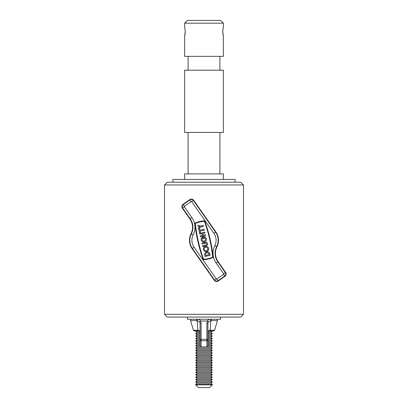 <?xml version="1.0" encoding="UTF-8"?>
<svg xmlns="http://www.w3.org/2000/svg" width="408" height="408" viewBox="0 0 408 408"><rect width="100%" height="100%" fill="white"/><g stroke="black" fill="none" stroke-linecap="round" stroke-linejoin="round"><path stroke-width="0.61" d="M243.52 314.298L240.756 317.062L167.244 317.062L164.48 314.298L243.52 314.298L243.52 184.982L164.48 184.982L167.244 182.218L240.756 182.218L243.52 184.982M164.48 314.298L164.48 184.982M195.702 384.836L212.298 384.836L212.298 384.418L195.702 384.418L195.702 384.836L198.466 387.6L209.534 387.6L212.298 384.836M195.702 384.418L197.186 383.245L210.814 383.245L212.298 384.418M210.814 383.245L212.298 382L195.702 382L197.186 380.822L210.814 380.822L212.298 382M197.186 383.245L195.702 382.067L212.298 382.067M210.814 380.822L212.298 379.578L195.702 379.578L197.186 378.405L210.814 378.405L212.298 379.578M197.186 380.822L195.702 379.649L212.298 379.649M210.814 378.405L212.298 377.16L195.702 377.16L197.186 375.982L210.814 375.982L212.298 377.16M197.186 378.405L195.702 377.227L212.298 377.227M210.814 375.982L212.298 374.738L195.702 374.738L197.186 373.56L210.814 373.56L212.298 374.738M197.186 375.982L195.702 374.809L212.298 374.809M210.814 373.56L212.298 372.315L195.702 372.315L197.186 371.142L210.814 371.142L212.298 372.315M197.186 373.56L195.702 372.387L212.298 372.387M210.814 371.142L212.298 369.898L195.702 369.898L197.186 368.72L210.814 368.72L212.298 369.898M197.186 371.142L195.702 369.964L212.298 369.964M210.814 368.72L212.298 367.475L195.702 367.475L197.186 366.302L210.814 366.302L212.298 367.475M197.186 368.72L195.702 367.547L212.298 367.547M210.814 366.302L212.298 365.058L195.702 365.058L197.186 363.88L210.814 363.88L212.298 365.058M197.186 366.302L195.702 365.124L212.298 365.124M210.814 363.88L212.298 362.635L195.702 362.635L197.186 361.463L210.814 361.463L212.298 362.635M197.186 363.88L195.702 362.707L212.298 362.707M210.814 361.463L212.298 360.218L195.702 360.218L197.186 359.04L210.814 359.04L212.298 360.218M197.186 361.463L195.702 360.284L212.298 360.284M210.814 359.04L212.298 357.796L195.702 357.796L197.186 356.618L210.814 356.618L212.298 357.796M197.186 359.04L195.702 357.862L212.298 357.862M210.814 356.618L212.298 355.373L195.702 355.373L197.186 354.2L210.814 354.2L212.298 355.373M197.186 356.618L195.702 355.445L212.298 355.445M210.814 354.2L212.298 352.956L195.702 352.956L197.186 351.778L210.814 351.778L212.298 352.956M197.186 354.2L195.702 353.022L212.298 353.022M210.814 351.778L212.298 350.533L195.702 350.533L197.186 349.36L210.814 349.36L212.298 350.533M197.186 351.778L195.702 350.605L212.298 350.605M210.814 349.36L212.298 348.116L195.702 348.116L197.186 346.938L210.814 346.938L212.298 348.116M197.186 349.36L195.702 348.182L212.298 348.182M210.814 346.938L212.298 345.693L207.942 345.693M197.186 346.938L195.702 345.765L200.058 345.765M207.942 345.765L212.298 345.765M195.702 345.765L197.186 344.52L200.058 344.52M207.942 344.52L210.814 344.52L212.298 345.693M195.702 345.693L200.058 345.693M210.814 344.52L212.298 343.271L207.942 343.271M197.186 344.52L195.702 343.342L200.058 343.342M207.942 343.342L212.298 343.342M195.702 343.342L197.186 342.098L200.058 342.098M207.942 342.098L210.814 342.098L212.298 343.271M195.702 343.271L200.058 343.271M210.814 342.098L212.298 340.853L207.942 340.853M197.186 342.098L195.702 340.92L200.058 340.92M207.942 340.92L212.298 340.92M195.702 340.92L197.186 339.675L200.058 339.675M207.942 339.675L210.814 339.675L212.298 340.853M195.702 340.853L200.058 340.853M210.814 339.675L212.298 338.431L207.942 338.431M197.186 339.675L195.702 338.502L200.058 338.502M207.942 338.502L212.298 338.502M195.702 338.502L197.186 337.258L200.058 337.258M207.942 337.258L210.814 337.258L212.298 338.431M195.702 338.431L200.058 338.431M210.814 337.258L212.298 336.014L207.942 336.014M197.186 337.258L195.702 336.08L200.058 336.08M207.942 336.08L212.298 336.08M195.702 336.08L197.186 334.835L200.058 334.835M207.942 334.835L210.814 334.835L212.298 336.014M195.702 336.014L200.058 336.014M210.814 334.835L212.298 333.591L207.942 333.591L208.156 331.536L209.488 330.24L214.593 330.286L217.439 320.606L210.793 320.617L210.314 330.286A1.035 0.617 -90 0 1 209.717 331.031L208.743 331.031A1.035 0.77 -90 0 0 209.488 330.24M197.186 334.835L195.702 333.662L200.058 333.662M207.942 333.662L212.298 333.662M195.702 333.662L197.186 332.418L199.971 332.418M208.029 332.418L210.814 332.418L212.298 333.591M195.702 333.591L200.058 333.591L200.058 345.892L200.058 323.768L200.058 333.601L199.844 331.536A1.035 0.474 166.4 0 0 199.828 331.679L199.828 331.679A1.035 0.474 166.4 0 0 199.894 331.791M210.814 332.418L212.298 331.174L208.376 331.174M197.186 332.418L195.702 331.24L199.67 331.24M208.33 331.24L212.298 331.24M195.876 331.031L199.624 331.174M195.702 331.031L198.283 331.031L194.402 331.031L193.407 330.286L197.686 330.286L197.207 320.617L190.561 320.606C190.745 319.469 191.077 319.025 191.556 319.275M200.058 333.601L199.828 331.679L199.257 331.031L198.283 331.031A1.035 0.617 90 0 1 197.686 330.286L198.512 330.24A1.035 0.77 90 0 0 199.257 331.031L199.691 331.031M207.942 323.768A1.035 0.714 180 0 0 206.902 323.054L207.402 320.999C207.907 319.846 208.871 319.28 210.288 319.291A1.035 0.515 -92.3 0 1 210.793 320.617L208.361 321.841L207.942 323.768L207.942 345.892A1.035 1.035 -0 0 1 206.902 346.928L206.902 340.757L201.098 340.757L201.098 346.928L206.902 346.928A1.035 1.035 0 0 0 207.942 345.892M214.593 330.286L213.598 331.031L209.717 331.031M196.651 320.606A1.035 0.566 90 0 1 197.197 319.275L197.712 319.291C199.135 319.28 200.093 319.852 200.598 320.999L201.098 323.054A1.035 0.714 180 0 0 200.058 323.768L199.639 321.841L197.207 320.617A1.035 0.515 92.3 0 1 197.712 319.291M210.288 319.291L210.803 319.275A1.035 0.566 -90 0 1 211.349 320.606M198.512 330.24L199.844 331.536M208.106 331.791A1.035 0.474 -166.4 0 0 208.172 331.679L208.172 331.679A1.035 0.474 -166.4 0 0 208.156 331.536M208.361 321.841A1.035 0.673 -153.2 0 0 207.402 320.999L200.598 320.999A1.035 0.673 153.2 0 0 199.639 321.841M205.958 237.813A2.662 2.662 0 0 0 202.756 236.88L203.22 238.904L204.087 238.7L203.821 237.568A1.775 1.775 0 0 1 204.796 240.796A1.775 1.775 0 0 1 202.49 238.114L202.266 237.145A2.662 2.662 0 0 0 201.593 240.868A2.662 2.662 0 0 0 205.306 241.526A2.662 2.662 0 0 0 205.958 237.813M208.192 247.483A2.662 2.662 0 0 0 204.479 246.83A2.662 2.662 0 0 0 203.827 250.537A2.662 2.662 0 0 0 207.539 251.195A2.662 2.662 0 0 0 208.192 247.483M204.556 250.033A1.775 1.775 0 0 0 207.029 250.466A1.775 1.775 0 0 0 207.463 247.993A1.775 1.775 0 0 0 204.989 247.554A1.775 1.775 0 0 0 204.556 250.033M203.153 259.32A0.933 0.933 0 0 0 203.99 259.718A29.366 29.366 0 0 0 212.522 257.749A0.933 0.933 0 0 0 213.104 256.78A155.178 155.178 0 0 0 204.964 221.508A0.933 0.933 0 0 0 204.01 220.891A29.366 29.366 0 0 0 195.478 222.865A0.933 0.933 0 0 0 194.897 223.834A155.178 155.178 0 0 0 203.036 259.1A0.933 0.933 0 0 0 203.153 259.32M203.454 258.952A0.49 0.49 0 0 0 203.954 259.274A28.922 28.922 0 0 0 212.359 257.336A0.49 0.49 0 0 0 212.665 256.826A154.734 154.734 0 0 0 204.546 221.656A0.49 0.49 0 0 0 204.046 221.335A28.922 28.922 0 0 0 195.641 223.278A0.49 0.49 0 0 0 195.335 223.783A154.734 154.734 0 0 0 203.454 258.952M216.99 246.799A14.52 14.52 0 0 0 215.893 231.974L193.678 200.257A2.764 2.764 0 0 0 189.827 199.578L183.029 204.337A2.764 2.764 0 0 0 182.351 208.187L189.914 218.989A14.52 14.52 0 0 1 191.01 233.815A14.52 14.52 0 0 0 192.107 248.635L214.322 280.357A2.764 2.764 0 0 0 218.173 281.035L224.971 276.272A2.764 2.764 0 0 0 225.649 272.422L218.086 261.62A14.52 14.52 0 0 1 216.99 246.799L216.679 246.641A14.872 14.872 0 0 0 217.796 261.824L218.086 261.62M210.191 255.275L209.896 254.006A2.662 2.662 0 0 0 206.703 252.006A2.662 2.662 0 0 0 204.704 255.204L205 256.474L210.191 255.275M209.034 254.204A1.775 1.775 0 0 0 206.902 252.873A1.775 1.775 0 0 0 205.571 255.005L205.663 255.408L209.126 254.607L209.034 254.204M202.123 244.02L205.586 243.219A0.887 0.887 0 0 1 206.652 243.882A0.887 0.887 0 0 1 205.984 244.948L202.521 245.749L202.72 246.616L206.183 245.815A1.775 1.775 0 0 0 207.514 243.683A1.775 1.775 0 0 0 205.382 242.352L201.924 243.153L202.123 244.02M202.414 235.401L202.011 233.667L199.849 234.166L199.65 233.305L204.841 232.106L205.04 232.968L202.878 233.468L203.276 235.202L205.443 234.702L205.642 235.564L200.45 236.762L200.246 235.901L202.414 235.401M199.558 228.97L198.696 229.169L199.492 232.631L200.359 232.433L200.058 231.132L204.388 230.132L204.189 229.27L199.859 230.265L199.558 228.97M199.94 226.669L198.41 227.934L198.609 228.796L200.904 226.899L203.5 226.302L203.301 225.435L200.705 226.037L197.809 225.333L198.007 226.2L199.94 226.669M187.405 317.062L187.405 319.275L220.595 319.275L220.595 317.062M187.405 20.4L220.595 20.4L223.365 23.164L184.635 23.164L187.405 20.4M223.365 23.164L223.365 26.622L222.748 31.462L223.365 36.307L223.365 56.36L184.635 56.36L184.635 36.307L185.252 31.462L184.635 26.622L184.635 23.164M222.773 32.4L222.839 29.626M223.365 179.449L223.365 173.92L184.635 173.92L184.635 179.449M219.907 173.92L219.907 132.427M188.093 173.92L188.093 132.427M184.635 132.427L223.365 132.427L223.365 70.191L184.635 70.191L184.635 132.427M219.907 70.191L219.907 56.36M188.093 70.191L188.093 56.36M185.227 32.426L185.161 33.313M185.059 34.175L184.941 34.884M184.829 35.471L184.635 36.307M223.273 35.924L223.059 34.889M222.941 34.15L222.839 33.323M172.88 182.218L172.88 179.449L235.12 179.449L235.12 182.218M201.098 323.054L201.098 339.344L206.902 339.344L206.902 323.054M207.942 340.058A1.035 0.714 180 0 0 206.902 339.344L206.902 340.757A1.035 0.694 0 0 0 207.942 340.058M201.098 346.928A1.035 1.035 0 0 1 200.058 345.892A1.035 1.035 0 0 0 201.098 346.928L206.902 346.928M201.098 340.757L201.098 339.344A1.035 0.714 0 0 0 200.058 340.058A1.035 0.694 0 0 0 201.098 340.757M223.661 273.814L216.097 263.012A16.947 16.947 0 0 1 214.822 245.713A12.097 12.097 0 0 0 213.909 233.366L191.694 201.644A0.342 0.342 0 0 0 191.219 201.562L184.421 206.321A0.342 0.342 0 0 0 184.339 206.8L191.903 217.597A16.947 16.947 0 0 1 193.178 234.896A12.097 12.097 0 0 0 194.091 247.243L216.306 278.965A0.342 0.342 0 0 0 216.781 279.046L223.579 274.288A0.342 0.342 0 0 0 223.661 273.814L225.649 272.422M216.097 263.012L217.796 261.824L225.364 272.62A2.417 2.417 0 0 1 224.767 275.986L217.974 280.745A2.417 2.417 0 0 1 214.608 280.153L192.392 248.436A14.173 14.173 0 0 1 191.321 233.968A14.872 14.872 0 0 0 190.204 218.79L182.636 207.988A2.417 2.417 0 0 1 183.233 204.622L190.026 199.864A2.417 2.417 0 0 1 193.392 200.456L215.608 232.178L215.893 231.974M213.909 233.366L215.608 232.178A14.173 14.173 0 0 1 216.679 246.641L214.822 245.713M191.694 201.644L193.678 200.257M191.219 201.562L189.827 199.578M184.421 206.321L183.029 204.337M184.339 206.8L182.351 208.187M191.903 217.597L189.914 218.989M193.178 234.896L191.01 233.815M194.091 247.243L192.107 248.635M216.306 278.965L214.322 280.357M216.781 279.046L218.173 281.035M223.579 274.288L224.971 276.272M193.407 330.286L190.561 320.606M217.439 320.606C217.087 318.541 216.826 319.709 216.444 319.275M208.743 331.031L208.172 331.679L207.942 333.601"/></g></svg>

